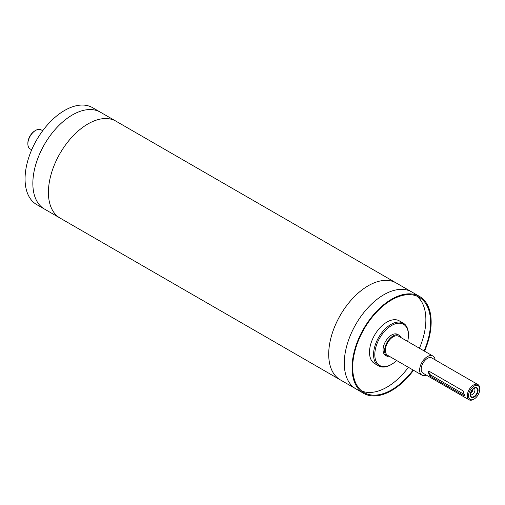 <?xml version="1.0" encoding="UTF-8"?>
<svg xmlns="http://www.w3.org/2000/svg" width="505" height="505" viewBox="0 0 505 505"><rect width="100%" height="100%" fill="white"/><g stroke="black" fill="none" stroke-linecap="round" stroke-linejoin="round"><path stroke-width="0.76" d="M424.541 351.202A55.935 32.295 120 0 0 419.579 296.467L411.796 291.966A55.935 32.295 120 0 0 383.832 294.737A55.935 32.295 120 0 0 347.288 344.031A55.935 32.295 120 0 0 355.861 388.85L363.651 393.344A55.935 32.295 120 0 0 413.532 370.272M340.641 380.057A55.935 32.295 -60 0 1 340.288 379.861A55.935 32.295 -60 0 1 340.288 315.272A55.935 32.295 -60 0 1 396.223 282.977A55.929 32.288 120 0 0 353.121 297.969A55.929 32.288 120 0 0 328.711 354.251A55.929 32.288 120 0 0 340.294 379.855L355.514 388.642M340.288 379.861L60 218.04A55.935 32.295 120 0 1 60 153.451A55.935 32.295 120 0 1 115.935 121.156L396.223 282.977A55.935 32.295 -60 0 1 396.577 283.185M32.85 183.441A55.929 32.288 120 0 0 44.434 209.045A55.935 32.295 -60 0 1 35.855 164.226A55.935 32.295 -60 0 1 72.398 114.938A55.935 32.295 -60 0 1 100.362 112.167A55.929 32.288 120 0 0 57.261 127.153A55.929 32.288 120 0 0 32.85 183.441M44.781 209.247A55.935 32.295 -60 0 1 44.427 209.045L59.653 217.832M44.427 209.045L36.644 204.55A55.935 32.295 120 0 1 28.072 159.731A55.935 32.295 120 0 1 64.608 110.444A55.935 32.295 120 0 1 92.579 107.672L100.362 112.167A55.935 32.295 -60 0 1 100.716 112.369M401.197 337.725A12.114 6.994 120 0 0 399.228 335.314A12.114 6.994 120 0 0 393.174 335.913A12.114 6.994 120 0 0 385.258 346.588A12.114 6.994 120 0 0 387.114 356.29A12.114 6.994 120 0 0 390.188 356.795M435.14 359.863A11.009 6.357 120 0 0 432.937 356.044L398.679 336.267A11.009 6.357 120 0 0 393.174 336.816A11.009 6.357 120 0 0 385.978 346.518A11.009 6.357 120 0 0 387.67 355.337L421.921 375.12A11.009 6.357 120 0 0 426.327 375.12M387.114 356.29L385.561 355.394A12.114 6.994 -60 0 1 383.705 345.691A12.114 6.994 -60 0 1 391.615 335.017A12.114 6.994 -60 0 1 397.669 334.417L399.228 335.314M477.522 390.365A5.063 2.923 -60 0 1 474.586 396.128A5.063 2.923 -60 0 1 470.591 395.838A5.063 2.923 -60 0 1 471.405 390.971A5.063 2.923 -60 0 1 475.218 387.834A5.063 2.923 -60 0 1 477.522 390.365M478.084 390.277A5.574 3.219 -60 0 1 472.175 397.631A5.574 3.219 -60 0 1 472.175 389.753A5.574 3.219 -60 0 1 478.084 390.277M474.1 388.206A3.743 2.159 -60 0 1 474.189 388.257A3.743 2.159 -60 0 1 474.965 389.974A3.743 2.159 -60 0 1 473.33 393.736A3.743 2.159 -60 0 1 470.445 394.74A3.743 2.159 -60 0 1 470.357 394.683M473.052 388.938A3.743 2.159 -60 0 1 470.464 393.414M470.635 392.738A3.049 1.761 120 0 0 472.547 389.424M464.783 394.702A2.645 1.528 60 0 1 464.461 394.55L430.822 375.133A2.645 1.528 60 0 1 429.029 371.327M429.585 375.846L428.12 371.484L429.585 371.528L463.218 390.946L464.398 395.478L463.218 395.263L429.585 375.846L430.822 375.133M408.431 335.194L408.431 334.474A24.663 14.241 120 0 0 403.325 323.187A24.663 14.241 120 0 0 390.99 324.406A24.663 14.241 120 0 0 374.88 346.14A24.663 14.241 120 0 0 378.662 365.904A24.663 14.241 120 0 0 390.99 364.686L391.615 364.326A23.785 13.73 -60 0 1 374.798 354.617A23.785 13.73 -60 0 1 391.615 325.485A23.785 13.73 -60 0 1 408.431 335.194A23.785 13.73 -60 0 1 407.661 341.456M396.652 360.526A23.785 13.73 -60 0 1 391.615 364.326M403.325 323.187L399.278 320.845A24.663 14.241 120 0 0 386.944 322.07A24.663 14.241 120 0 0 370.828 343.804A24.663 14.241 120 0 0 374.609 363.568L378.662 365.904M479.75 389.317L479.75 388.598A8.806 5.088 120 0 0 477.926 384.564A8.806 5.088 120 0 0 473.52 384.999A8.806 5.088 120 0 0 467.769 392.764A8.806 5.088 120 0 0 469.12 399.821A8.806 5.088 120 0 0 473.52 399.386L474.144 399.026A7.928 4.577 -60 0 1 468.539 395.787A7.928 4.577 -60 0 1 474.144 386.079A7.928 4.577 -60 0 1 479.75 389.317A7.928 4.577 -60 0 1 474.144 399.026M477.926 384.564L431.832 357.957A8.806 5.088 120 0 0 427.432 358.392A8.806 5.088 120 0 0 421.675 366.15A8.806 5.088 120 0 0 423.026 373.208L469.12 399.821M35.028 130.757L35.647 130.397L35.028 130.757A10.132 5.852 120 0 0 27.863 143.167L27.863 143.887A11.009 6.357 -60 0 1 35.647 130.397A11.009 6.357 -60 0 1 41.151 129.854L42.698 130.744M31.689 149.815L30.142 148.924A11.009 6.357 -60 0 1 27.863 143.887M419.579 296.467A55.935 32.295 120 0 0 391.615 299.231A55.935 32.295 120 0 0 355.072 348.526A55.935 32.295 120 0 0 363.651 393.344M424.093 350.943A55.051 31.783 120 0 0 419.144 297.224A55.051 31.783 120 0 0 391.615 299.951A55.051 31.783 120 0 0 355.646 348.469A55.051 31.783 120 0 0 364.086 392.581A55.051 31.783 120 0 0 413.077 370.013M361.851 391.066A55.051 31.783 120 0 0 408.406 367.318M419.421 348.242A55.051 31.783 120 0 0 416.707 296.05M432.937 356.044A11.009 6.357 120 0 0 427.432 356.593A11.009 6.357 120 0 0 420.236 366.295A11.009 6.357 120 0 0 421.921 375.12M464.461 394.55L463.218 395.263M396.223 282.983L411.442 291.77M100.362 112.167L115.582 120.954"/></g></svg>
